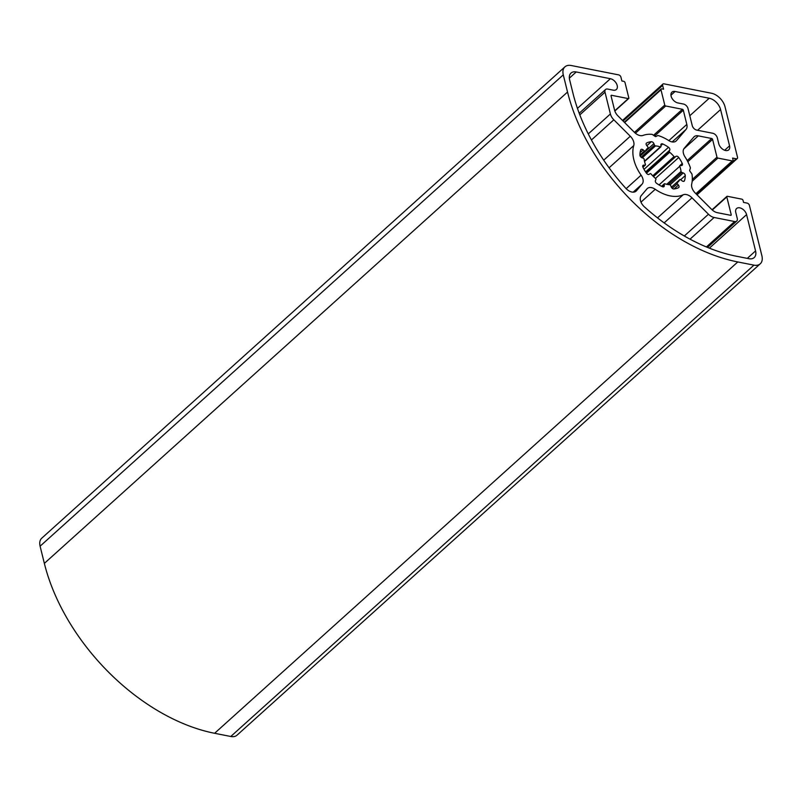 <?xml version="1.0" encoding="UTF-8"?>
<svg xmlns="http://www.w3.org/2000/svg" width="802" height="802" viewBox="0 0 802 802"><rect width="100%" height="100%" fill="white"/><g stroke="black" fill="none" stroke-linecap="round" stroke-linejoin="round"><path stroke-width="1.2" d="M714.111 217.482A9.093 5.744 -132 0 1 708.467 214.234L692.006 197.803A9.093 5.744 48 0 0 683.124 194.826A36.361 22.987 -132 0 1 655.234 189.292A9.093 5.744 48 0 0 647.304 188.52A9.093 5.744 48 0 0 646.973 188.871L641.239 195.598A9.093 5.744 48 0 0 644.447 206.906A163.618 103.458 48 0 0 736.356 256.219L748.938 258.705A11.358 7.188 48 0 0 754.181 257.592A11.358 7.188 48 0 0 755.564 250.926L746.582 214.625A6.817 4.311 48 0 0 742.171 208.811A6.817 4.311 48 0 0 736.627 208.5A6.817 4.311 48 0 0 735.795 212.5L737.259 218.425A4.541 2.877 -132 0 1 736.707 221.091A4.541 2.877 -132 0 1 734.612 221.532L714.111 217.482L690.031 239.166M604.999 92.18A4.541 2.877 -132 0 1 605.55 89.513A4.541 2.877 -132 0 1 607.645 89.062L613.219 90.165A6.817 4.311 48 0 0 616.367 89.503A6.817 4.311 48 0 0 616.377 83.468A6.817 4.311 48 0 0 610.382 78.706L576.237 71.959A11.358 7.188 48 0 0 570.994 73.072A11.358 7.188 48 0 0 569.61 79.739L572.929 93.112A163.618 103.458 48 0 0 625.75 188.249A9.093 5.744 48 0 0 636.086 191.137A9.093 5.744 48 0 0 636.427 190.796L642.161 184.059A9.093 5.744 48 0 0 641.109 175.187A36.361 22.987 -132 0 1 633.76 145.573A9.093 5.744 48 0 0 630.302 136.23L613.841 119.799A9.093 5.744 -132 0 1 610.392 113.974L604.999 92.18L579.816 114.866M718.772 143.728A6.817 4.311 48 0 0 723.183 149.543A6.817 4.311 48 0 0 728.727 149.854A6.817 4.311 48 0 0 729.559 145.854L720.577 109.553A11.358 7.188 48 0 0 709.229 98.235L675.083 91.488A6.817 4.311 48 0 0 671.936 92.15A6.817 4.311 48 0 0 671.926 98.185A6.817 4.311 48 0 0 677.921 102.947L683.494 104.049A4.541 2.877 -132 0 1 688.026 108.581L692.236 125.583A4.541 2.877 48 0 0 696.778 130.114L712.767 133.272A4.541 2.877 -132 0 1 717.309 137.804L718.772 143.728M642.923 167.227A27.719 17.534 48 0 0 646.452 173.182A2.276 1.434 48 0 0 649.189 174.315L650.111 173.693A0.912 0.571 -132 0 1 651.134 174.054A22.727 14.366 48 0 0 655.485 178.405A0.912 0.571 -132 0 1 655.906 179.478L655.414 180.52A2.276 1.434 48 0 0 656.668 183.387A27.719 17.534 48 0 0 662.432 186.706A2.276 1.434 48 0 0 663.966 186.635A2.276 1.434 48 0 0 664.297 185.633L664.186 184.239A0.912 0.571 -132 0 1 664.838 183.778A22.727 14.366 48 0 0 669.71 184.741A0.912 0.571 -132 0 1 670.673 185.523L671.264 187.006A2.276 1.434 48 0 0 673.88 188.961A27.719 17.534 48 0 0 678.512 187.698A2.276 1.434 48 0 0 678.733 187.558A2.276 1.434 48 0 0 678.412 185.061L677.329 183.708A0.912 0.571 -132 0 1 677.219 182.696A22.727 14.366 48 0 0 677.8 182.214A22.727 14.366 48 0 0 679.765 179.708A0.912 0.571 -132 0 1 680.708 179.738L682.041 180.801A2.276 1.434 48 0 0 684.196 181.122A2.276 1.434 48 0 0 684.477 180.701A27.719 17.534 48 0 0 685.259 175.588A2.276 1.434 48 0 0 683.244 172.931L681.83 172.41A0.912 0.571 -132 0 1 681.038 171.438A22.727 14.366 48 0 0 679.755 166.255A0.912 0.571 -132 0 1 680.126 165.513L681.419 165.533A2.276 1.434 48 0 0 682.161 165.272A2.276 1.434 48 0 0 682.251 163.428A27.719 17.534 48 0 0 678.723 157.473A2.276 1.434 48 0 0 675.986 156.35L675.073 156.961A0.912 0.571 -132 0 1 674.041 156.611A22.727 14.366 48 0 0 669.69 152.26A0.912 0.571 -132 0 1 669.279 151.187L669.77 150.144A2.276 1.434 48 0 0 668.507 147.277A27.719 17.534 48 0 0 662.743 143.959A2.276 1.434 48 0 0 661.209 144.029A2.276 1.434 48 0 0 660.878 145.032L660.998 146.425A0.912 0.571 -132 0 1 660.347 146.886A22.727 14.366 48 0 0 655.465 145.924A0.912 0.571 -132 0 1 654.502 145.142L653.911 143.658A2.276 1.434 48 0 0 651.304 141.703A27.719 17.534 48 0 0 646.663 142.967A2.276 1.434 48 0 0 646.452 143.107A2.276 1.434 48 0 0 646.773 145.603L647.856 146.956A0.912 0.571 -132 0 1 647.976 147.949A22.727 14.366 48 0 0 647.374 148.45A22.727 14.366 48 0 0 645.42 150.956A0.912 0.571 -132 0 1 644.467 150.926L643.144 149.864A2.276 1.434 48 0 0 640.978 149.533A2.276 1.434 48 0 0 640.708 149.964A27.719 17.534 48 0 0 639.916 155.067A2.276 1.434 48 0 0 641.931 157.733L643.344 158.255A0.912 0.571 -132 0 1 644.146 159.227A22.727 14.366 48 0 0 645.42 164.41A0.912 0.571 -132 0 1 645.049 165.142L643.765 165.132A2.276 1.434 48 0 0 643.014 165.382A2.276 1.434 48 0 0 642.923 167.227L645.349 165.042M711.404 93.212A13.634 8.621 -132 0 1 725.028 106.806L737.509 157.232A2.276 1.434 -132 0 1 737.228 158.565A2.276 1.434 -132 0 1 736.176 158.796L732.587 158.084L733.058 159.989A1.363 0.862 -132 0 1 732.898 160.791A1.363 0.862 -132 0 1 732.266 160.921L717.89 158.084A0.912 0.571 -132 0 1 716.978 157.182L712.587 139.408A0.912 0.571 48 0 0 711.675 138.505L698.291 135.859A9.093 5.744 48 0 0 694.091 136.751A9.093 5.744 48 0 0 693.76 137.092L684.186 148.34A9.093 5.744 48 0 0 684.998 156.861A36.361 22.987 -132 0 1 690.362 167.688A0.912 0.571 -132 0 1 690.382 168.129L689.66 170.315A0.912 0.571 48 0 0 689.85 171.077L691.785 173.793A0.912 0.571 -132 0 1 691.996 174.275A36.361 22.987 -132 0 1 691.715 183.979A9.093 5.744 48 0 0 695.254 193.041L711.655 209.412A9.093 5.744 48 0 0 717.289 212.66L730.682 215.307A0.912 0.571 48 0 0 731.213 214.685L726.812 196.911A0.912 0.571 -132 0 1 727.344 196.29L741.72 199.137A1.363 0.862 -132 0 1 743.083 200.49L743.554 202.405L747.153 203.117A2.276 1.434 -132 0 1 749.419 205.382L761.9 255.808A13.634 8.621 -132 0 1 760.246 263.808A13.634 8.621 -132 0 1 753.95 265.141L737.78 261.953A170.435 107.769 -132 0 1 567.535 92.04L563.275 74.847A13.634 8.621 -132 0 1 564.939 66.847A13.634 8.621 -132 0 1 571.224 65.513L618.673 74.887A2.276 1.434 -132 0 1 620.938 77.152L621.881 80.982L623.685 81.333A1.363 0.862 -132 0 1 625.049 82.696L628.828 97.974A0.912 0.571 -132 0 1 628.297 98.596L611.585 95.298A0.912 0.571 48 0 0 611.054 95.919L614.573 110.145A9.093 5.744 48 0 0 618.021 115.969L634.422 132.34A9.093 5.744 48 0 0 643.054 135.418A36.361 22.987 -132 0 1 651.966 134.335A0.912 0.571 -132 0 1 652.427 134.515L655.084 136.38A0.912 0.571 48 0 0 655.805 136.53L657.76 135.568A0.912 0.571 -132 0 1 658.171 135.558A36.361 22.987 -132 0 1 668.567 140.46A9.093 5.744 48 0 0 676.146 140.992A9.093 5.744 48 0 0 676.477 140.651L686.051 129.403A9.093 5.744 48 0 0 686.823 124.42L683.304 110.185A0.912 0.571 48 0 0 682.392 109.283L665.68 105.984A0.912 0.571 -132 0 1 664.768 105.072L660.988 89.794A1.363 0.862 -132 0 1 661.149 88.992A1.363 0.862 -132 0 1 661.78 88.862L663.575 89.212L662.632 85.393A2.276 1.434 -132 0 1 662.913 84.06A2.276 1.434 -132 0 1 663.956 83.839L711.404 93.212M760.246 263.808L237.061 735.153A13.634 8.621 -132 0 1 230.775 736.487L214.605 733.289A170.435 107.769 -132 0 1 44.351 563.385L40.1 546.192A13.634 8.621 -132 0 1 41.754 538.192L564.939 66.847M646.833 148.982L647.976 147.949A0.912 0.571 -132 0 1 647.956 147.969L646.843 148.971M684.317 235.999L708.467 214.234M664.146 222.896L692.006 197.803M657.52 217.893L683.124 194.826M640.988 202.124L655.234 189.292M577.45 108.38L610.382 78.706M569.35 78.165L576.237 71.959M724.667 150.265L729.559 145.854M697.59 130.275L720.577 109.553M689.8 115.739L709.229 98.235M670.943 95.207L675.083 91.488M662.933 186.866L664.297 185.633M661.79 186.395L664.186 184.239M674.101 188.941L678.412 185.061M672.216 188.31L677.329 183.708M671.384 187.257L679.765 179.708M683.745 181.352L684.477 180.701M680.677 179.718L685.259 175.588M670.041 184.831L683.244 172.931M668.307 184.6L681.83 172.41M666.743 184.31L681.038 171.438M659.033 184.921L679.755 166.255M679.835 165.623L682.251 163.428M736.176 158.796L696.627 194.425M732.266 160.921L695.895 193.693M717.89 158.084L692.186 181.242M716.978 157.182L692.306 179.407M712.587 139.408L687.825 161.723M711.675 138.505L687.204 160.55M698.291 135.859L683.765 148.951M731.213 214.685L730.552 215.277M726.812 196.911L712.286 210.004M230.775 736.487L753.95 265.141M737.78 261.953L214.605 733.289M706.402 246.946L734.612 221.532M709.369 248.159L746.582 214.625M747.294 258.374L755.564 250.926M636.427 190.796L635.715 191.437M588.267 133.914L610.392 113.974M591.435 139.979L613.841 119.799M603.716 160.179L630.302 136.23M609.089 167.798L633.76 145.573M626.141 188.67L641.109 175.187M633.169 192.159L642.161 184.059M678.723 157.473L655.495 178.405M642.683 166.094L643.765 165.132M642.873 167.107L645.049 165.142M640.096 152.611L643.144 149.864M639.916 155.027L644.467 150.926M645.339 151.057L640.056 155.809L645.229 151.117M646.853 145.703L651.304 141.703M640.156 156.049L653.911 143.658M641.079 157.232L654.502 145.142M642.232 157.844L655.465 145.924M644.477 161.182L660.347 146.886M660.928 145.603L662.743 143.959M644.016 169.342L668.507 147.277M645.59 171.929L669.77 150.144M645.841 172.3L669.279 151.187M646.452 173.192L669.69 152.26M652.718 175.818L674.041 156.611M653.389 176.5L675.073 156.961M653.5 176.61L675.986 156.35M567.535 92.04L44.351 563.385M563.275 74.847L40.1 546.192M628.297 98.596L614.763 110.796M611.585 95.298L611.034 95.789M676.477 140.651L675.765 141.292M686.051 129.403L672.166 141.924M686.823 124.42L668.838 140.621M683.304 110.185L654.602 136.039M682.392 109.283L653.53 135.287M665.68 105.984L635.415 133.242M664.768 105.072L634.462 132.38M660.988 89.794L624.618 122.556M662.632 85.393L623.084 121.022M579.204 113.252L605.55 89.513M661.59 186.305L664.317 183.838M671.374 187.237L679.835 179.608M697.008 194.806L737.228 158.565M696.126 193.914L732.898 160.791M712.046 209.783L726.923 196.38M707.494 247.407L736.707 221.091M644.557 161.513L660.858 146.826M614.833 111.017L628.718 98.506M624.277 122.215L661.149 88.992M622.512 120.45L662.913 84.06"/></g></svg>
